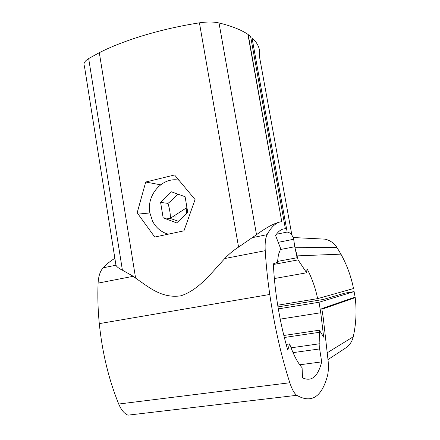 <?xml version="1.0" encoding="UTF-8"?>
<svg xmlns="http://www.w3.org/2000/svg" width="440" height="440" viewBox="0 0 440 440"><rect width="100%" height="100%" fill="white"/><g stroke="black" fill="none" stroke-linecap="round" stroke-linejoin="round"><path stroke-width="0.66" d="M328.042 359.563L344.922 348.469C349.261 345.769 352.044 341.869 353.265 336.782C356.103 323.928 356.757 310.882 355.218 297.644L354.101 291.61L319.027 302.258L320.749 312.747L323.686 337.161L319.374 330.198L319.891 343.717L319.627 348.931L321.695 361.878C317.911 376.75 311.52 382.058 302.517 377.8L302.088 367.708C297.825 363.077 293.656 355.152 289.597 343.921L287.782 350.136C283.069 333.982 279.395 316.927 276.755 298.969C274.978 286.66 273.851 274.945 273.372 263.841L277.453 262.295L278.454 254.612L280.693 248.716L275.578 235.516C278.498 230.962 281.77 228.712 285.395 228.773L250.652 36.663L247.924 34.358L281.76 221.661C276.375 222.2 271.469 226.534 267.064 234.669C265.447 237.897 264.831 243.238 265.227 250.685L224.796 258.528C229.048 254.012 233.64 250.201 238.568 247.099L256.509 234.685C266.706 227.244 274.731 222.97 280.577 221.859M355.218 297.644L321.882 309.243L321.789 308.594L355.135 297.11M321.893 309.243L323.257 317.823L328.158 361.13C328.614 367.615 328.35 372.647 327.366 376.233C321.514 397.249 311.317 403.607 296.775 395.313L127.974 415.151C124.328 413.683 121.242 409.976 118.712 404.03C108.768 379.594 102.295 352.798 99.286 323.631C97.922 309.623 97.526 296.12 98.098 283.118C98.489 276.172 100.172 271.062 103.158 267.801C106.97 263.813 110.897 260.651 114.934 258.313M265.227 250.685C266.068 264.632 267.586 279.224 269.775 294.465C274.45 326.243 281.127 355.674 289.806 382.756C291.99 389.345 294.311 393.525 296.775 395.313M248.188 34.556L281.76 221.661M186.764 207.669L186.626 213.433M224.796 258.528C210.353 274.087 198.737 289.856 180.95 295.801C161.761 298.683 148.995 287.326 135.586 278.102L133.26 276.293L122.403 270.171C118.976 268.521 116.826 266.871 115.951 265.216L84.397 65.923C83.177 63.58 84.601 61.127 88.671 58.564L99.314 52.685C123.871 40.145 161.189 28.771 199.424 22.831C207.086 21.692 213.615 21.73 219.016 22.957C231.545 26.01 241.181 29.81 247.924 34.358M174.57 174.972L195.074 199.556L183.953 230.835L154.754 237.061L137.17 212.806L145.722 182.028L174.57 174.972M354.101 291.61L344.625 293.178L323.312 299.464L277.992 306.9M319.027 302.258L278.328 308.891M319.374 330.198L283.85 335.489M289.597 343.921L286.165 344.416M321.695 361.878L299.723 364.793M319.627 348.931L293.04 352.638M319.891 343.717L291.043 347.815M160.573 184.811L145.722 182.028M150.073 214.06L137.17 212.806M174.554 215.562L175.257 217.107L174.554 215.562M277.53 261.41L297.105 257.741L294.778 246.741L280.423 249.513M294.778 246.741L293.678 239.283L278.218 242.33M293.678 239.283C292.457 234.96 290.284 232.556 287.161 232.073L276.436 234.234M287.161 232.073L251.999 37.824L250.921 38.154M291.896 235.219L259.331 55.831C260.601 49.506 258.159 43.505 251.999 37.824M277.712 305.212L317.603 298.639C315.535 288.195 311.988 278.185 306.977 268.615L306.658 272.778L298.089 259.892L295.993 251.51M317.603 298.639L353.518 288.541C351.07 276.353 346.88 264.886 340.934 254.144L336.892 247.401L294.938 247.258M293.079 237.523L324.995 239.151C330 240.295 333.966 243.045 336.892 247.401M298.089 259.892L273.399 264.484M274.351 278.559L306.658 272.778M168.107 234.13C161.31 232.188 156.151 227.926 152.631 221.331L149.847 212.839C146.35 195.014 162.288 176.721 178.865 180.18M171.474 191.818L185.103 196.713L187.748 212.366L176.677 222.926L163.157 217.844L160.6 202.389L171.474 191.818M160.6 202.389L167.976 203.385C169.516 208.434 170.352 213.373 170.484 218.202L170.495 218.504L178.376 221.304M177.788 194.084C175.214 197.181 171.941 200.277 167.976 203.385M163.157 217.844L170.495 218.504M219.016 22.957L256.509 234.685M115.951 265.216L103.158 267.801M267.064 234.669L252.027 237.705M122.403 270.171L88.671 58.564M199.424 22.831L238.568 247.099M133.26 276.293L98.098 283.118M289.806 382.756L118.712 404.03M319.462 332.299L284.345 337.491M353.265 336.782L327.465 352.632M135.586 278.102L99.314 52.685M269.775 294.465L99.286 323.631M320.749 312.747L280.22 319.132M297.165 255.871L340.934 254.144M170.484 218.202L186.934 207.559"/></g></svg>
